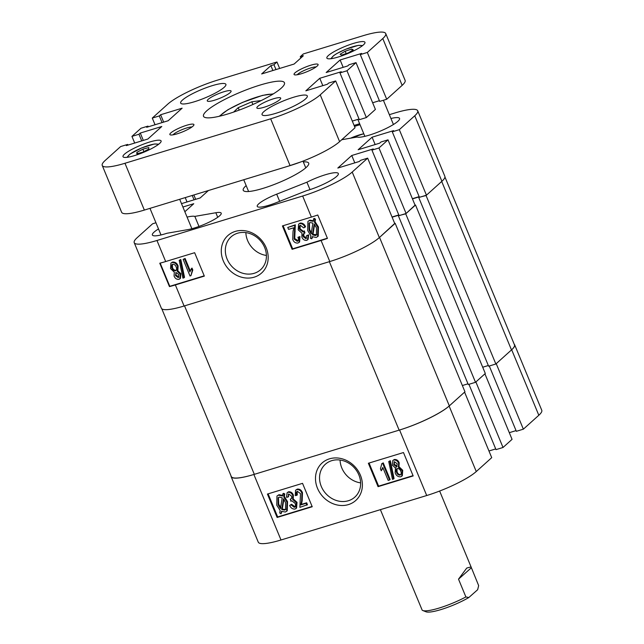 <?xml version="1.0" encoding="UTF-8"?>
<svg xmlns="http://www.w3.org/2000/svg" width="644" height="644" viewBox="0 0 644 644"><rect width="100%" height="100%" fill="white"/><g stroke="black" fill="none" stroke-linecap="round" stroke-linejoin="round"><path stroke-width="0.97" d="M360.39 475.175A25.197 21.944 -132 0 0 329.462 458.842A25.197 21.944 -132 0 0 317.484 488.273A25.197 21.944 -132 0 0 348.412 504.598A25.197 21.944 -132 0 0 360.39 475.175M358.877 474.958A22.073 19.223 -132 0 0 325.317 464.284A22.073 19.223 -132 0 0 321.284 486.429A22.073 19.223 -132 0 0 354.844 497.104A22.073 19.223 -132 0 0 358.877 474.958M340.064 460.041A22.073 19.223 -132 0 0 341.803 467.963A22.073 19.223 -132 0 0 360.616 482.879M392.8 460.532L394.313 459.502C396.607 459.309 398.233 460.428 399.2 462.859L398.942 466.659L402.717 470.273L402.331 475.731L400.729 476.81C398.081 476.987 396.221 475.666 395.15 472.857L395.456 468.059L392.421 465.185L392.8 460.532L394.313 459.502M388.743 461.539L390.336 460.718L394.056 478.516L393.484 479.023L392.462 479.337L388.743 461.539L389.765 461.225L393.484 479.023M383.035 468.035L381.256 470.772L380.459 468.864L381.779 463.664L382.689 463.39L389.564 479.981L388.163 480.408L382.786 467.431L381.256 470.772M381.779 463.664L383.252 462.883L390.127 479.474L389.564 479.981M369.052 463.044L378.624 486.148L413.037 475.642M297.351 491.348C296.047 492.266 295.838 493.602 296.731 495.373L295.242 495.582L295.58 490.245L297.262 489.118C299.693 488.885 301.432 490.076 302.471 492.7L302.197 500.565L301.456 504.373L306.649 502.787L307.438 504.703L299.895 507.343L300.49 493.602L297.351 491.348L296.771 491.67M297.093 491.444L297.295 494.858L296.731 495.373M289.663 505.435L290.975 504.791L294.316 507.367C295.636 506.426 295.886 505.065 295.065 503.278L291.676 500.742L290.855 501.249L290.452 499.229C291.716 498.577 292.014 497.49 291.354 495.952L288.729 493.98L287.997 497.071L286.516 497.289L287.087 492.781L287.989 492.29C290.243 492.137 291.837 493.256 292.795 495.622L292.674 499.422L296.449 502.835L296.007 508.51L295 509.074C292.561 509.219 290.782 508.003 289.663 505.435L291.539 504.284L295.121 506.764M290.251 499.261L291.362 498.577M288.552 494.045L288.56 496.564L287.997 497.071M287.087 492.781L288.552 491.774C290.806 491.63 292.408 492.749 293.358 495.115L293.237 498.915L297.013 502.328L296.57 508.003L296.007 508.51M281.034 513.815L279.729 512.986L280.148 510.442L276.759 505.202L276.968 496.017L278.441 495.196L282.507 496.025L282.861 493.851L283.424 493.344L284.785 493.876L284.366 496.419L287.53 501.66L287.264 510.756L285.332 512.028L281.444 511.328L281.034 513.815L281.887 511.561M276.968 496.017L279.013 494.689L283.07 495.51M268.113 493.843L277.685 516.947L312.099 506.442M523.363 429.17L496.226 363.659L511.674 349.756A40.717 7.535 -22.5 0 0 514.628 344.749L541.765 410.268A40.717 7.535 157.5 0 1 538.819 415.267L523.363 429.17L516.343 431.311L489.287 366.001M516.053 430.619L509.299 432.679M503.02 447.483L475.884 381.964L484.924 373.826L512.061 439.345L503.02 447.483L496.001 449.625L468.945 384.307M495.711 448.924L488.957 450.985M491.718 457.651L476.27 471.553A40.717 7.535 157.5 0 1 426.714 495.526L281.009 539.986A40.717 7.535 157.5 0 1 258.276 542.176L231.14 476.665A40.717 7.535 -22.5 0 0 253.873 474.475L399.578 430.007A40.717 7.535 -22.5 0 0 449.134 406.042L464.582 392.14L491.718 457.651M514.628 344.749A40.717 7.535 -22.5 0 0 514.186 344.17M231.035 475.94A40.717 7.535 -22.5 0 0 231.14 476.665M302.535 483.346L267.421 494.053L277.113 517.454L312.227 506.739L302.535 483.346M403.474 452.539L368.36 463.253L378.052 486.655L413.166 475.94L403.474 452.539M378.624 486.148L378.052 486.655M277.685 516.947L277.113 517.454M282.861 493.851L284.221 494.383L284.785 493.876M284.221 494.383L283.803 496.926L284.366 496.419M283.803 496.926L286.966 502.175L287.53 501.66M286.966 502.175L286.693 511.272M278.441 495.196L279.013 494.689M278.144 504.751L280.454 508.567L282.217 497.796L279.19 497.128L278.16 497.699L278.144 504.751L278.715 504.244L281.017 508.06M278.466 497.466L278.715 504.244M284.592 510.096L285.55 509.557L285.574 502.618L283.497 498.802L281.734 509.573L284.592 510.096L285.815 509.283M281.734 509.573L282.297 509.066L285.155 509.589M283.883 499.366L282.297 509.066M288.729 493.98L288.238 494.246M291.016 498.722L290.452 499.229L291.12 498.867M294.888 506.86L294.316 507.367L294.872 507.061M290.975 504.791L291.539 504.284M287.989 492.29L288.552 491.774M292.795 495.622L293.358 495.115M292.674 499.422L293.237 498.915M296.449 502.835L297.013 502.328M295.58 490.245L296.691 489.633C299.13 489.392 300.869 490.583 301.899 493.207L301.634 501.072L300.893 504.88L306.077 503.294L306.874 505.21M306.077 503.294L306.649 502.787M296.691 489.633L297.262 489.118M301.899 493.207L302.471 492.7M300.893 504.88L301.456 504.373M382.689 463.39L383.252 462.883M389.765 461.225L390.336 460.718M393.75 460.017C396.044 459.816 397.67 460.935 398.636 463.366L399.2 462.859M398.636 463.366L398.378 467.166L398.942 466.659M398.378 467.166L402.154 470.78L402.717 470.273M402.154 470.78L401.759 476.238M395.98 467.584L395.456 468.059M394.458 461.716L393.798 464.718L396.591 466.811L397.235 463.793L394.458 461.716L394.007 461.965M393.798 464.718L394.361 464.211L397.155 466.304M394.321 461.772L394.361 464.211M397.259 468.526C395.988 469.412 395.746 470.708 396.543 472.422C397.195 474.217 398.354 475.111 400.021 475.111C401.325 474.234 401.566 472.938 400.753 471.207C400.101 469.412 398.934 468.518 397.259 468.526L396.72 468.824M396.543 472.422L397.107 471.915C397.759 473.702 398.918 474.604 400.592 474.604M397.026 468.615L397.107 471.915M415.058 205.162L405.728 213.832L399.038 215.547M419.22 196.831L412.466 198.891M444.948 177.003L514.476 344.854A41.232 7.631 157.5 0 1 511.489 349.925L441.704 181.455L426.07 195.526L419.389 197.233M175.369 284.946L204.333 276.107L194.641 252.706L165.677 261.544A40.717 7.535 157.5 0 1 159.768 263.211L169.461 286.604A40.717 7.535 -22.5 0 0 175.369 284.946L184.095 306.005A41.232 7.631 -22.5 0 0 184.53 305.868L329.358 261.673A41.232 7.631 -22.5 0 0 329.792 261.544L184.095 306.005A40.717 7.535 157.5 0 1 161.354 308.194L134.218 242.675A40.717 7.535 -22.5 0 0 156.959 240.486L302.656 196.026A40.717 7.535 -22.5 0 0 352.212 172.053L379.348 237.572L394.796 223.669L367.66 158.15L352.212 172.053M395.175 223.331L464.96 391.802L449.319 405.865L379.541 237.403L394.716 223.468M398.869 215.144L392.116 217.205M405.728 213.832L475.505 382.303L468.269 384.516L398.483 216.046M467.979 383.816L462.36 385.531M449.319 405.865A41.232 7.631 157.5 0 1 399.135 430.144L329.358 261.673M184.53 305.868L254.316 474.338L399.135 430.144M254.316 474.338A41.232 7.631 157.5 0 1 231.293 476.552L161.797 308.782M426.07 195.526L495.856 363.997L511.489 349.925M495.856 363.997L488.611 366.203L418.833 197.74M488.321 365.51L482.71 367.225M475.505 382.303L485.302 373.488L415.517 205.017M300.772 161.958L288.689 166.023M358.772 137.244L359.215 137.236M223.275 260.836A25.197 21.944 -132 0 0 254.211 277.17A25.197 21.944 -132 0 0 266.189 247.747A25.197 21.944 -132 0 0 235.253 231.413A25.197 21.944 -132 0 0 223.275 260.836M227.074 259.001A22.073 19.223 -132 0 0 260.643 269.675A22.073 19.223 -132 0 0 264.668 247.529A22.073 19.223 -132 0 0 231.107 236.855A22.073 19.223 -132 0 0 227.074 259.001M245.863 232.613A22.073 19.223 -132 0 0 247.602 240.534A22.073 19.223 -132 0 0 266.415 255.451M258.759 203.818A20.874 3.864 -22.5 0 0 257.246 206.386A20.874 3.864 -22.5 0 0 276.365 202.635L306.6 190.664A23.45 4.339 -22.5 0 0 328.625 181.664A23.45 4.339 -22.5 0 0 338.333 173.534A23.45 4.339 -22.5 0 0 306.922 182.196L276.695 194.166A20.874 3.864 -22.5 0 0 258.759 203.818M246.169 185.601A35.436 6.561 -22.5 0 0 243.223 190.286A35.436 6.561 -22.5 0 0 263.01 188.378A35.436 6.561 -22.5 0 0 308.701 163.165A35.436 6.561 -22.5 0 0 303.308 161.926M158.496 228.934A23.45 4.339 -22.5 0 0 154.069 232.13A23.45 4.339 -22.5 0 0 152.37 235.004A23.45 4.339 -22.5 0 0 167.005 233.257L188.016 229.594A20.874 3.864 -22.5 0 0 209.855 221.818A20.874 3.864 -22.5 0 0 221.206 213.172A20.874 3.864 -22.5 0 0 215.837 212.737L194.826 216.4A23.45 4.339 -22.5 0 0 187.074 217.1M177.808 270.794L180.843 273.668L180.465 278.321L178.952 279.343C176.657 279.544 175.031 278.425 174.065 275.994L174.323 272.195L170.547 268.58L170.934 263.122L172.536 262.044C175.176 261.867 177.044 263.187 178.114 265.996L177.849 270.754L177.285 271.261L177.808 270.794M170.934 263.122L172.536 262.044M179.209 260.337L180.803 259.516L184.522 277.314L183.959 277.822L182.928 278.136L179.209 260.337L180.24 260.023L183.959 277.822M183.138 259.379L184.538 258.952L189.908 271.929L191.445 268.588L192.242 270.504L190.922 275.696L190.012 275.97L183.138 259.379L185.102 258.445L190.23 270.818M191.445 268.588L192.009 268.081L192.806 269.989L190.922 275.696M160.179 263.106L169.791 286.314L204.212 275.809M287.771 227.453L294.751 225.32L294.147 239.061L297.295 241.323C298.599 240.405 298.8 239.061 297.914 237.298L299.396 237.081L299.066 242.426L297.947 243.038C295.507 243.271 293.777 242.08 292.738 239.455L293.012 231.59L293.745 227.783L288.56 229.369L287.771 227.453L295.314 224.812L294.719 238.554L298.116 240.711M297.914 237.298L299.959 236.573L299.629 241.911L299.066 242.426M300.088 225.392L300.144 228.878L303.525 231.413L304.354 230.906L304.95 232.895L303.525 233.804M303.847 233.579L303.855 236.203L306.657 238.111M304.193 233.434C302.93 234.086 302.632 235.181 303.284 236.71L305.916 238.691L306.641 235.591L308.693 234.867L308.122 239.375L306.657 240.381C304.403 240.526 302.801 239.415 301.851 237.04L301.972 233.241L298.188 229.836L298.631 224.152L299.645 223.589C302.084 223.444 303.863 224.659 304.982 227.235L303.67 227.871L300.321 225.303L299.774 225.609M298.631 224.152L300.209 223.082C302.648 222.937 304.427 224.152 305.546 226.728L304.982 227.235M312.573 236.895L311.785 238.811L310.424 238.28L310.843 235.736L307.679 230.496L307.945 221.399L309.877 220.135L313.765 220.828M307.945 221.399L309.877 220.135M309.305 220.642L313.201 221.335L313.604 218.847L314.167 218.34L315.479 219.169L315.061 221.713L318.45 226.954L318.233 236.139L316.196 237.467L312.139 236.646L311.785 238.811M283.102 225.714L292.674 248.817L327.377 238.224M208.423 190.519L200.171 197.95L181.495 203.641M182.896 207.022L193.763 203.713L184.852 211.731M134.218 242.675A40.717 7.535 -22.5 0 1 137.172 237.676L152.62 223.774L155.945 222.76M367.66 158.15L360.64 160.3L359.32 161.483L337.818 168.044L351.753 155.502L373.262 148.941L371.942 150.124L378.962 147.983L406.098 213.494L415.147 205.356L388.01 139.845L378.962 147.983M388.01 139.845L380.982 141.986L379.662 143.177L358.161 149.738L372.103 137.188L393.605 130.627L392.285 131.819L399.312 129.669L426.449 195.188L441.897 181.286L414.76 115.767L399.312 129.669M414.76 115.767A40.717 7.535 -22.5 0 0 417.706 110.768A40.717 7.535 -22.5 0 0 394.973 112.958L389.354 114.672M354.103 125.427L359.634 123.737M390.932 118.48A23.45 4.339 -22.5 0 1 399.562 118.44A23.45 4.339 -22.5 0 1 381.908 130.418A23.45 4.339 -22.5 0 1 357.098 137.043L341.739 139.724M360.044 124.727A20.874 3.864 -22.5 0 0 354.522 126.433M194.826 216.4L198.988 226.455M417.706 110.768L444.843 176.287A40.717 7.535 157.5 0 1 441.897 181.286M426.449 195.188L419.429 197.33L392.285 131.819M419.139 196.637L412.385 198.698M406.098 213.494L399.079 215.643L371.942 150.124M398.789 214.943L392.035 217.004M379.348 237.572A40.717 7.535 157.5 0 1 329.792 261.544L321.074 240.486A40.717 7.535 -22.5 0 0 327.45 238.401L317.758 214.999A40.717 7.535 157.5 0 1 311.382 217.084L282.418 225.923L292.11 249.325L321.074 240.486M187.026 201.958L185.222 197.603M354.804 162.86L351.753 155.502M375.154 144.554L372.103 137.188M195.655 199.326L193.852 194.963M194.045 199.817L192.242 195.454M306.922 182.196L309.997 189.618M292.674 248.817L292.11 249.325M313.604 218.847L314.916 219.676L315.479 219.169M314.916 219.676L314.497 222.228L315.061 221.713M314.497 222.228L317.878 227.461L318.45 226.954M317.878 227.461L317.669 236.646M312.421 234.867L315.447 235.543L316.478 234.971L316.494 227.912L314.192 224.096L312.421 234.867L312.992 234.36L316.743 234.69M315.447 235.543L316.011 235.028M314.586 224.587L312.992 234.36M309.064 230.045L311.149 233.861L312.912 223.09L310.054 222.574L309.088 223.106L309.064 230.045L309.627 229.538L311.712 233.353M309.394 222.872L309.627 229.538M306.641 235.591L308.13 235.374L307.558 239.882M300.321 225.303C299.001 226.237 298.76 227.598 299.581 229.385L302.962 231.921L303.791 231.413L304.387 233.402M299.581 229.385L300.144 228.878M302.962 231.921L303.525 231.413M303.791 231.413L304.354 230.906M303.284 236.71L303.855 236.203M308.13 235.374L308.693 234.867M299.645 223.589L300.209 223.082M297.858 240.808L297.295 241.323L297.874 241.001M294.751 225.32L295.314 224.812M294.147 239.061L294.719 238.554M299.396 237.081L299.959 236.573M184.538 258.952L185.102 258.445M192.242 270.504L192.806 269.989M180.24 260.023L180.803 259.516M171.972 262.551C174.613 262.374 176.472 263.694 177.551 266.503L177.245 271.301L180.28 274.175L180.843 273.668M180.28 274.175L179.901 278.828M177.551 266.503L178.114 265.996M175.466 275.568L178.243 277.644L178.903 274.642L176.11 272.549L175.466 275.568L176.029 275.06L178.943 277.081M176.11 272.549L175.651 272.798M175.965 272.605L176.029 275.06M171.94 268.154C172.6 269.949 173.767 270.842 175.442 270.834C176.714 269.949 176.955 268.653 176.158 266.938C175.506 265.151 174.347 264.249 172.673 264.249C171.376 265.127 171.135 266.431 171.94 268.154L172.503 267.646C173.164 269.442 174.331 270.335 176.005 270.327L176.239 270.238M175.981 270.536L175.442 270.834L176.005 270.327M172.673 264.249L172.101 264.571M172.423 264.354L172.503 267.646M440.802 609.626A28.352 5.249 157.5 0 1 426.046 611.8L422.77 610.512A30.928 5.724 -22.5 0 0 438.87 608.137A30.928 5.724 -22.5 0 0 465.886 596.94L458.52 579.157L466.731 568.056L471.062 566.913L478.653 585.613L477.655 589.703L468.832 597.527A28.352 5.249 157.5 0 1 440.802 609.626M380.395 509.662L422.182 610.174A30.928 5.724 -22.5 0 0 422.77 610.512M468.832 597.527L465.886 596.94M471.287 567.831L458.52 579.157M279.746 99.683A12.888 2.383 -22.5 0 0 280.679 98.105A12.888 2.383 -22.5 0 0 270.73 99.715A12.888 2.383 -22.5 0 0 257.801 106.381A12.888 2.383 -22.5 0 0 256.867 107.967A12.888 2.383 -22.5 0 0 266.817 106.349A12.888 2.383 -22.5 0 0 279.746 99.683M230.158 92.631A12.888 2.383 -22.5 0 0 231.091 91.054A12.888 2.383 -22.5 0 0 221.142 92.664A12.888 2.383 -22.5 0 0 208.213 99.329A12.888 2.383 -22.5 0 0 207.279 100.915A12.888 2.383 -22.5 0 0 217.229 99.297A12.888 2.383 -22.5 0 0 230.158 92.631M192.967 126.168A13.017 2.407 -22.5 0 0 193.868 125.073A13.017 2.407 -22.5 0 0 184.973 125.805A13.017 2.407 -22.5 0 0 170.805 132.93A13.017 2.407 -22.5 0 0 170.249 134.862A13.017 2.407 -22.5 0 0 181.045 132.479A13.017 2.407 -22.5 0 0 192.967 126.168M191.896 127.013A10.827 2.004 -22.5 0 0 182.671 129.388A10.827 2.004 -22.5 0 0 173.494 134.346A10.827 2.004 -22.5 0 0 173.019 134.838M317.154 66.091A13.017 2.407 -22.5 0 0 318.056 64.996A13.017 2.407 -22.5 0 0 309.168 65.728A13.017 2.407 -22.5 0 0 294.992 72.853A13.017 2.407 -22.5 0 0 294.437 74.776A13.017 2.407 -22.5 0 0 305.232 72.394A13.017 2.407 -22.5 0 0 317.154 66.091M316.083 66.936A10.827 2.004 -22.5 0 0 306.866 69.311A10.827 2.004 -22.5 0 0 297.681 74.269A10.827 2.004 -22.5 0 0 297.206 74.76M281.283 88.123A43.808 8.106 -22.5 0 0 284.455 82.746A43.808 8.106 -22.5 0 0 250.629 88.228A43.808 8.106 -22.5 0 0 206.676 110.889A43.808 8.106 -22.5 0 0 203.504 116.274A43.808 8.106 -22.5 0 0 237.33 110.784A43.808 8.106 -22.5 0 0 281.283 88.123M305.53 98.935A24.48 4.532 -22.5 0 0 307.301 95.924A24.48 4.532 -22.5 0 0 288.399 98.991A24.48 4.532 -22.5 0 0 263.839 111.653A24.48 4.532 -22.5 0 0 262.06 114.664A24.48 4.532 -22.5 0 0 280.969 111.597A24.48 4.532 -22.5 0 0 305.53 98.935M224.128 87.359A24.48 4.532 -22.5 0 0 225.899 84.356A24.48 4.532 -22.5 0 0 206.99 87.423A24.48 4.532 -22.5 0 0 182.429 100.086A24.48 4.532 -22.5 0 0 180.658 103.088A24.48 4.532 -22.5 0 0 199.568 100.021A24.48 4.532 -22.5 0 0 224.128 87.359M159.607 143.459A20.616 3.816 -22.5 0 0 161.097 140.931A20.616 3.816 -22.5 0 0 145.182 143.515A20.616 3.816 -22.5 0 0 124.493 154.174A20.616 3.816 -22.5 0 0 123.004 156.709A20.616 3.816 -22.5 0 0 138.919 154.125A20.616 3.816 -22.5 0 0 159.607 143.459M363.466 44.839A20.616 3.816 -22.5 0 0 364.955 42.311A20.616 3.816 -22.5 0 0 349.04 44.895A20.616 3.816 -22.5 0 0 328.351 55.553A20.616 3.816 -22.5 0 0 326.862 58.089A20.616 3.816 -22.5 0 0 342.785 55.505A20.616 3.816 -22.5 0 0 363.466 44.839M279.649 68.457L276.968 61.993L217.286 80.202A40.717 7.535 -22.5 0 0 167.73 104.175L152.282 118.077L159.301 115.936L160.622 114.745L182.131 108.184L168.189 120.734L146.679 127.295L147.999 126.103L140.98 128.253L131.94 136.383L138.959 134.242L140.279 133.058L161.781 126.498L147.838 139.04L126.337 145.6L127.657 144.417L120.637 146.558L105.181 160.461A40.717 7.535 -22.5 0 0 102.235 165.46A40.717 7.535 -22.5 0 0 124.968 163.27L270.673 118.81A40.717 7.535 -22.5 0 0 320.229 94.837L339.613 141.64L355.061 127.737L335.677 80.943L320.229 94.837M335.677 80.943L328.657 83.084L327.337 84.267L305.836 90.828L319.77 78.286L341.28 71.725L339.96 72.909L346.979 70.768L356.019 62.629L349 64.77L347.68 65.962L326.178 72.522L340.121 59.973L361.622 53.412L360.302 54.603L367.33 52.462L382.778 38.559A40.717 7.535 -22.5 0 0 385.724 33.552A40.717 7.535 -22.5 0 0 362.991 35.742L303.3 53.959L300.289 56.672L303.364 55.73L294.131 64.038L261.649 73.947L270.882 65.64L273.958 64.706L276.968 61.993M385.724 33.552L405.108 80.347A40.717 7.535 157.5 0 1 402.162 85.354L382.778 38.559M360.302 54.603L379.686 101.398L386.714 99.257L402.162 85.354M379.397 100.697L372.651 102.758M339.96 72.909L359.344 119.703L366.364 117.562L375.404 109.424L356.019 62.629M359.054 119.011L352.3 121.072M339.613 141.64A40.717 7.535 157.5 0 1 290.058 165.613L144.353 210.073A40.717 7.535 157.5 0 1 121.619 212.262L102.235 165.46M155.043 124.743L152.282 118.077M134.701 143.048L131.94 136.383M366.364 117.562L346.979 70.768M386.714 99.257L367.33 52.462M322.821 85.644L319.77 78.286M343.172 67.338L340.121 59.973M300.837 58L300.289 56.672M272.903 70.518L270.882 65.64M275.978 69.576L273.958 64.706M141.72 140.907L138.959 134.242M143.33 140.416L140.279 133.058M127.947 145.109L127.657 144.417M162.063 122.602L159.301 115.936M163.673 122.11L160.622 114.745M148.289 126.804L147.999 126.103M348.187 52.921L341.61 55.094L340.104 54.241L345.184 51.214L351.761 49.049L353.258 49.902L348.187 52.921M346.166 53.589L345.184 51.214M352.34 50.449L351.761 49.049M136.826 153.811L136.89 152.298L142.896 149.175L148.828 147.573L148.764 149.086L142.759 152.201L136.826 153.811M137.446 153.642L136.89 152.298M143.902 151.606L142.896 149.175M252.923 104.489L251.804 101.792L260.498 100.641L259.886 101.229M233.603 112.096L238.191 107.677L251.804 101.792M239.198 110.1L238.191 107.677M538.819 415.267L511.674 349.756M426.714 495.526L399.578 430.007M253.873 474.475L281.009 539.986M449.134 406.042L476.27 471.553M301.634 501.072L302.197 500.565M363.804 133.807A15.979 2.954 -22.5 0 0 350.578 138.178M217.72 217.286L215.837 212.737M311.382 217.084L302.656 196.026M156.959 240.486L165.677 261.544M279.657 201.331L276.695 194.166M294.598 232.218L295.161 231.711M124.968 163.27L144.353 210.073M290.058 165.613L270.673 118.81M332.232 58.507A15.979 2.954 -22.5 0 0 332.232 58.515A15.979 2.954 -22.5 0 1 343.461 50.232A15.979 2.954 -22.5 0 1 361.139 45.627A15.979 2.954 -22.5 0 1 361.461 46.408M157.595 145.029A15.979 2.954 -22.5 0 0 150.712 144.852A15.979 2.954 -22.5 0 0 135.554 150.801A15.979 2.954 -22.5 0 0 128.373 157.136M272.549 94.362A29.383 5.434 -22.5 0 0 242.587 102.444A29.383 5.434 -22.5 0 0 220.143 116.073M248.616 191.518L243.738 179.74M305.763 167.843L302.978 161.121M363.771 133.735L350.425 138.21M439.635 491.034L471.062 566.913M364.858 136.343L357.831 119.382M393.428 124.509L383.389 100.271M161 234.963L149.972 208.358M191.888 228.717L179.692 199.286M362.612 45.555L358.265 45.378L345.514 49.314L336.667 53.637L333.769 55.513L330.807 58.725M126.948 157.345L129.983 154.085L141.752 147.895L154.302 144.015L158.754 144.175M273.362 93.863L262.527 95.384L242.498 102.404L227.976 109.689L219.218 116.29"/></g></svg>
